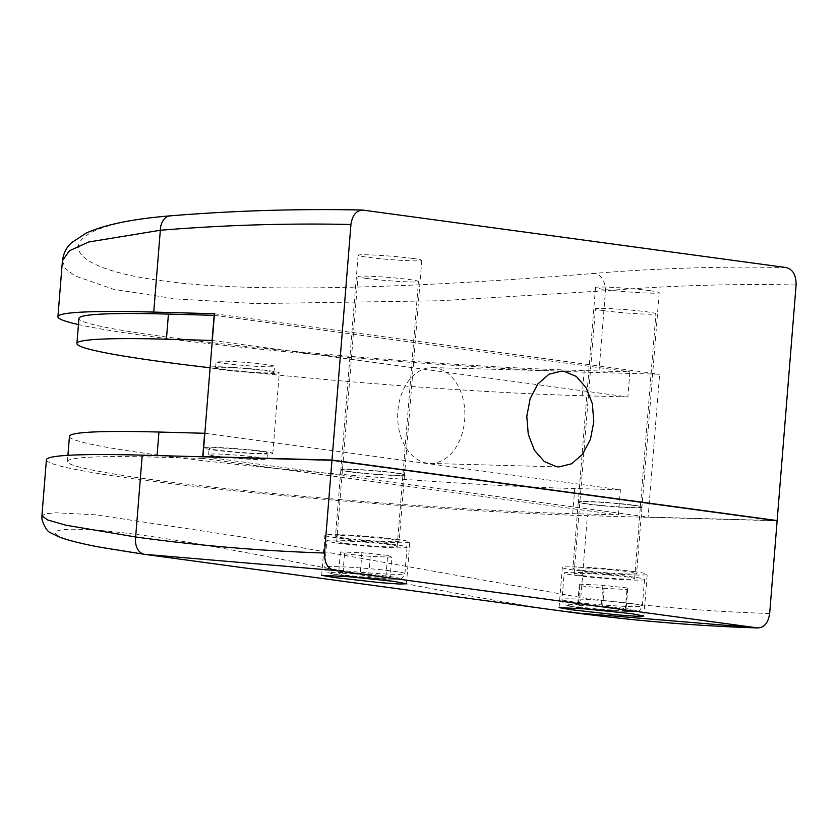 <?xml version="1.0" encoding="UTF-8"?>
<svg xmlns="http://www.w3.org/2000/svg" width="838" height="838" viewBox="0 0 838 838"><rect width="100%" height="100%" fill="white"/><g stroke="black" fill="none" stroke-linecap="round" stroke-linejoin="round"><path stroke-width="0.63" stroke-dasharray="4.19 3.14" d="M575.612 575.455A40.308 2.179 -175.4 0 0 619.429 579.467A40.308 2.179 -175.4 0 0 644.527 579.467A40.308 2.179 -175.4 0 0 633.078 577.005A40.308 2.179 -175.4 0 0 589.261 572.993A40.308 2.179 -175.4 0 0 564.163 573.003A40.308 2.179 -175.4 0 0 575.612 575.455M582.714 575.643A30.346 1.645 -175.4 0 0 615.7 578.67A30.346 1.645 -175.4 0 0 634.596 578.67A30.346 1.645 -175.4 0 0 625.976 576.816A30.346 1.645 -175.4 0 0 592.99 573.8A30.346 1.645 -175.4 0 0 574.093 573.8A30.346 1.645 -175.4 0 0 582.714 575.643M604.03 310.699A30.346 1.645 -175.4 0 0 637.016 313.726A30.346 1.645 -175.4 0 0 655.913 313.716A30.346 1.645 -175.4 0 0 647.292 311.872A30.346 1.645 -175.4 0 0 614.306 308.855A30.346 1.645 -175.4 0 0 595.409 308.855A30.346 1.645 -175.4 0 0 604.03 310.699M625.965 610.682L625.358 609.142L601.181 606.482L577.612 605.361L578.21 606.911L602.396 609.572L625.965 610.682L627.672 589.491L627.065 587.941L625.358 609.142M627.065 587.941L602.889 585.28L579.309 584.17L579.917 585.72L604.093 588.381L627.672 589.491M604.093 588.381L602.396 609.572M579.917 585.72L578.21 606.911M579.309 584.17L577.612 605.361M602.889 585.28L601.181 606.482M338.238 543.192A40.245 2.179 -175.4 0 0 381.992 547.204A40.245 2.179 -175.4 0 0 407.048 547.193A40.245 2.179 -175.4 0 0 395.609 544.742A40.245 2.179 -175.4 0 0 351.866 540.74A40.245 2.179 -175.4 0 0 326.81 540.74A40.245 2.179 -175.4 0 0 338.238 543.192M345.298 543.38A30.346 1.645 -175.4 0 0 378.284 546.407A30.346 1.645 -175.4 0 0 397.17 546.397A30.346 1.645 -175.4 0 0 388.56 544.553A30.346 1.645 -175.4 0 0 355.574 541.526A30.346 1.645 -175.4 0 0 336.677 541.537A30.346 1.645 -175.4 0 0 345.298 543.38M366.615 278.436A30.346 1.645 -175.4 0 0 399.6 281.463A30.346 1.645 -175.4 0 0 418.487 281.453A30.346 1.645 -175.4 0 0 409.876 279.609A30.346 1.645 -175.4 0 0 376.891 276.582A30.346 1.645 -175.4 0 0 357.994 276.592A30.346 1.645 -175.4 0 0 366.615 278.436M390.047 578.367L385.909 576.554L360.225 573.946L338.688 573.15L342.826 574.973L368.511 577.581L390.047 578.367L391.755 557.176L387.617 555.353L385.909 576.554M387.617 555.353L361.932 552.745L340.396 551.959L344.533 553.771L370.218 556.38L391.755 557.176M370.218 556.38L368.511 577.581M344.533 553.771L342.826 574.973M340.396 551.959L338.688 573.15M361.932 552.745L360.225 573.946M397.704 539.494A42.591 2.305 -175.4 0 0 351.415 535.252A42.591 2.305 -175.4 0 0 324.903 535.252A42.591 2.305 -175.4 0 0 336.991 537.849A42.591 2.305 -175.4 0 0 383.291 542.092A42.591 2.305 -175.4 0 0 409.803 542.081A42.591 2.305 -175.4 0 0 397.704 539.494M635.131 571.757A42.591 2.305 -175.4 0 0 588.831 567.515A42.591 2.305 -175.4 0 0 562.319 567.515A42.591 2.305 -175.4 0 0 574.407 570.112A42.591 2.305 -175.4 0 0 620.707 574.355A42.591 2.305 -175.4 0 0 647.219 574.344A42.591 2.305 -175.4 0 0 635.131 571.757M582.001 570.322A31.938 1.728 4.6 0 1 572.93 568.374A31.938 1.728 4.6 0 1 592.812 568.374A31.938 1.728 4.6 0 1 627.536 571.547A31.938 1.728 4.6 0 1 636.608 573.496A31.938 1.728 4.6 0 1 616.726 573.496A31.938 1.728 4.6 0 1 582.001 570.322M632.868 505.314A31.938 1.728 -175.4 0 0 598.143 502.13A31.938 1.728 -175.4 0 0 578.262 502.14A31.938 1.728 -175.4 0 0 587.333 504.078A31.938 1.728 -175.4 0 0 622.058 507.262A31.938 1.728 -175.4 0 0 641.939 507.262A31.938 1.728 -175.4 0 0 632.868 505.314M344.586 538.059A31.938 1.728 4.6 0 1 335.514 536.111A31.938 1.728 4.6 0 1 355.396 536.1A31.938 1.728 4.6 0 1 390.12 539.284A31.938 1.728 4.6 0 1 399.192 541.233A31.938 1.728 4.6 0 1 379.31 541.233A31.938 1.728 4.6 0 1 344.586 538.059M395.452 473.051A31.938 1.728 -175.4 0 0 360.728 469.867A31.938 1.728 -175.4 0 0 340.846 469.867A31.938 1.728 -175.4 0 0 349.917 471.815A31.938 1.728 -175.4 0 0 384.632 474.999A31.938 1.728 -175.4 0 0 404.524 474.999A31.938 1.728 -175.4 0 0 395.452 473.051M587.344 503.868A31.938 1.728 4.6 0 1 578.272 501.92A31.938 1.728 4.6 0 1 598.164 501.92A31.938 1.728 4.6 0 1 632.889 505.105A31.938 1.728 4.6 0 1 641.96 507.042A31.938 1.728 4.6 0 1 622.068 507.053A31.938 1.728 4.6 0 1 587.344 503.868M650.131 290.702A31.938 1.728 -175.4 0 0 615.417 287.528A31.938 1.728 -175.4 0 0 595.525 287.528A31.938 1.728 -175.4 0 0 604.596 289.477A31.938 1.728 -175.4 0 0 639.321 292.661A31.938 1.728 -175.4 0 0 659.202 292.651A31.938 1.728 -175.4 0 0 650.131 290.702M349.928 471.605A31.938 1.728 4.6 0 1 340.856 469.657A31.938 1.728 4.6 0 1 360.749 469.657A31.938 1.728 4.6 0 1 395.463 472.831A31.938 1.728 4.6 0 1 404.534 474.779A31.938 1.728 4.6 0 1 384.652 474.79A31.938 1.728 4.6 0 1 349.928 471.605M412.715 258.439A31.938 1.728 -175.4 0 0 377.99 255.265A31.938 1.728 -175.4 0 0 358.109 255.265A31.938 1.728 -175.4 0 0 367.18 257.214A31.938 1.728 -175.4 0 0 401.905 260.388A31.938 1.728 -175.4 0 0 421.786 260.388A31.938 1.728 -175.4 0 0 412.715 258.439M435.121 367.83A47.913 33.593 91.5 0 0 432.576 367.62A47.913 33.593 91.5 0 0 397.778 412.788A47.913 33.593 91.5 0 0 427.443 463.205A47.913 33.593 91.5 0 0 429.988 463.414A47.913 33.593 91.5 0 0 464.786 418.246A47.913 33.593 91.5 0 0 435.121 367.83M265.656 370.679A29.278 1.582 4.6 0 1 273.974 372.47A29.278 1.582 4.6 0 1 255.747 372.47A29.278 1.582 4.6 0 1 223.914 369.558A29.278 1.582 4.6 0 1 215.596 367.767A29.278 1.582 4.6 0 1 233.833 367.767A29.278 1.582 4.6 0 1 265.656 370.679M224.416 363.409A29.278 1.582 -175.4 0 0 256.239 366.321A29.278 1.582 -175.4 0 0 274.466 366.321A29.278 1.582 -175.4 0 0 266.149 364.54A29.278 1.582 -175.4 0 0 234.326 361.618A29.278 1.582 -175.4 0 0 216.099 361.628A29.278 1.582 -175.4 0 0 224.416 363.409M262.975 451.326A34.609 1.875 4.6 0 1 272.8 453.442A34.609 1.875 4.6 0 1 251.253 453.442A34.609 1.875 4.6 0 1 213.638 449.996A34.609 1.875 4.6 0 1 203.812 447.89A34.609 1.875 4.6 0 1 225.359 447.88A34.609 1.875 4.6 0 1 262.975 451.326M269.448 370.784A34.609 1.875 4.6 0 1 279.284 372.9A34.609 1.875 4.6 0 1 257.737 372.9A34.609 1.875 4.6 0 1 220.122 369.453A34.609 1.875 4.6 0 1 210.296 367.348A34.609 1.875 4.6 0 1 231.843 367.337A34.609 1.875 4.6 0 1 269.448 370.784M216.937 456.249A29.278 1.582 -175.4 0 0 248.771 459.161A29.278 1.582 -175.4 0 0 266.997 459.161A29.278 1.582 -175.4 0 0 258.68 457.37A29.278 1.582 -175.4 0 0 226.857 454.458A29.278 1.582 -175.4 0 0 208.631 454.458A29.278 1.582 -175.4 0 0 216.937 456.249M259.183 451.232A29.278 1.582 4.6 0 1 267.49 453.012A29.278 1.582 4.6 0 1 249.263 453.012A29.278 1.582 4.6 0 1 217.44 450.1A29.278 1.582 4.6 0 1 209.123 448.32A29.278 1.582 4.6 0 1 227.349 448.309A29.278 1.582 4.6 0 1 259.183 451.232M202.607 458.396L156.926 457.16A298.349 16.132 -175.4 0 0 67.428 461.487A298.349 16.132 -175.4 0 0 248.855 491.016A298.349 16.132 -175.4 0 0 572.7 513.663L618.392 514.899L202.607 458.396L202.744 456.794M618.392 514.899L620.413 489.78L204.839 433.309M69.449 436.368A298.349 16.132 -175.4 0 0 250.876 465.897A298.349 16.132 -175.4 0 0 574.721 488.544L620.413 489.78M212.307 340.469L627.882 396.94L629.904 371.831L584.212 370.595A298.349 16.132 4.6 0 1 260.367 347.948A298.349 16.132 4.6 0 1 78.94 318.419M627.882 396.94L582.19 395.714A298.349 16.132 4.6 0 1 210.108 367.777M214.329 315.35L629.904 371.831M62.431 260.649L65.228 268.275L74.896 275.87L113.779 289.351L175.949 298.925L256.019 303.607L440.537 300.748L605.486 290.755C669.185 285.538 732.726 283.611 796.1 284.983M775.171 520.524L648.12 517.088L659.621 374.23L598.898 372.585A319.425 17.273 4.6 0 1 78.447 324.568M204.912 456.857L648.12 517.088M214.455 313.737L659.621 374.23M786.254 267.573C722.576 266.191 658.731 268.129 594.718 273.377C480.258 282.574 273.691 296.61 162.027 280.772C45.524 265.573 52.396 224.312 171.821 215.9C235.824 210.652 299.669 208.725 363.346 210.108M144.586 554.327C26.785 538.855 25.203 519.193 141.926 535.178C253.411 550.231 455.547 597.138 567.494 611.803L574.711 612.798M769.672 613.51C706.35 611.468 643.395 606.125 580.807 597.494L237.583 536.247L95.668 514.825L55.811 512.793L45.503 513.788L41.9 515.873M46.415 459.79A319.425 17.273 -175.4 0 0 240.663 491.414A319.425 17.273 -175.4 0 0 587.396 515.663L777.13 520.786M630.941 603.507A40.308 2.179 4.6 0 1 642.39 605.958A40.308 2.179 4.6 0 1 617.302 605.968A40.308 2.179 4.6 0 1 573.475 601.946A40.308 2.179 4.6 0 1 562.026 599.495A40.308 2.179 4.6 0 1 587.124 599.495A40.308 2.179 4.6 0 1 630.941 603.507M576.848 607.351A34.986 1.896 -175.4 0 0 626.164 611.342A34.986 1.896 -175.4 0 0 626.719 608.702A34.986 1.896 -175.4 0 0 577.403 604.711A34.986 1.896 -175.4 0 0 576.848 607.351M393.483 571.233A40.245 2.179 4.6 0 1 404.911 573.695A40.245 2.179 4.6 0 1 379.855 573.695A40.245 2.179 4.6 0 1 336.101 569.683A40.245 2.179 4.6 0 1 324.673 567.232A40.245 2.179 4.6 0 1 349.729 567.232A40.245 2.179 4.6 0 1 393.483 571.233M339.474 575.088A34.924 1.886 -175.4 0 0 388.706 579.068A34.924 1.886 -175.4 0 0 389.261 576.429A34.924 1.886 -175.4 0 0 340.029 572.459A34.924 1.886 -175.4 0 0 339.474 575.088M156.926 457.16L157.052 455.568M572.7 513.663L574.721 488.544M582.19 395.714L584.212 370.595M598.898 372.585L605.486 290.755A15.974 11.093 -94.8 0 0 594.718 273.377M171.821 215.9A15.974 11.093 85.2 0 0 170.114 215.858M567.494 611.803A15.974 11.229 -82 0 0 580.807 597.494L587.396 515.663M644.527 579.467L642.39 605.958C638.409 613.489 639.258 609.98 634.219 611.373C627.285 611.939 593.115 609.697 576.554 607.33L565.011 604.837C564.058 605.162 563.073 603.381 562.026 599.495L564.163 573.003M634.596 578.67L655.913 313.716M574.093 573.8L595.409 308.855M407.048 547.193L404.911 573.695C400.931 581.216 401.779 577.717 396.741 579.11C389.817 579.666 355.71 577.434 339.181 575.067L327.658 572.574C326.705 572.899 325.71 571.118 324.673 567.232L326.81 540.74M397.17 546.397L418.487 281.453M336.677 541.537L357.994 276.592M321.677 575.329L324.903 535.252M559.093 607.592L562.319 567.515M578.262 502.14L572.93 568.374M340.846 469.867L335.514 536.111M595.525 287.528L578.272 501.92M358.109 255.265L340.856 469.657M561.596 371.108L432.576 367.62M273.974 372.47L274.466 366.321M272.8 453.442L279.284 372.9M266.997 459.161L267.49 453.012M67.428 461.487L67.92 455.338M208.631 454.458L209.123 448.32M203.812 447.89L210.296 367.348M215.596 367.767L216.099 361.628M559.009 466.902L429.988 463.414M421.786 260.388L404.534 474.779M659.202 292.651L641.96 507.042M404.524 474.999L399.192 541.233M641.939 507.262L636.608 573.496M643.867 616.066L647.219 574.344M406.451 583.803L409.803 542.081"/><path stroke-width="1.26" d="M394.331 581.415L348.074 576.67L321.677 575.329L333.807 577.476L380.012 582.63L399.181 584.023L406.451 583.803L394.331 581.415M631.758 613.678L585.49 608.933L559.093 607.592L571.223 609.739L617.428 614.903L636.597 616.286L643.867 616.066L631.758 613.678M556.463 466.693L544.271 461.539L534.393 450.226L528.275 434.388L526.788 416.318L530.182 398.616L537.933 383.877L548.932 374.251L561.596 371.108L564.142 371.307L576.355 376.471L586.223 387.805L592.34 403.644L593.807 421.724L590.423 439.395L582.672 454.123L571.663 463.76L559.009 466.902L556.463 466.693M202.744 456.794L204.629 433.277L158.948 432.041A298.349 16.132 -175.4 0 0 69.449 436.368L67.92 455.338M210.108 367.777A298.349 16.132 4.6 0 1 76.918 343.528L78.94 318.419A298.349 16.132 4.6 0 1 168.438 314.093L214.329 315.35M76.918 343.528A298.349 16.132 4.6 0 1 166.416 339.201L212.098 340.438L214.119 315.329M78.447 324.568A319.425 17.273 4.6 0 1 57.927 316.722A319.425 17.273 4.6 0 1 153.742 312.092L214.455 313.737L202.964 456.595L331.984 460.072L777.14 520.576A5323819.405 3785151.044 -82.3 0 1 796.1 284.983C796.226 275.252 792.937 269.448 786.254 267.573L362.435 210.034C298.538 208.662 234.42 210.6 170.114 215.858A15.974 11.093 85.2 0 0 160.33 230.261L88.692 241.993L69.523 250.709L62.431 260.649C64.138 248.949 69.942 244.382 71.576 242.674L86.209 233.1C104.823 224.647 132.781 218.907 170.114 215.858M331.984 460.072A5323819.405 3785151.044 97.7 0 1 350.944 224.49C287.57 223.118 224.029 225.045 160.33 230.261L153.742 312.092M363.346 210.108C356.517 210.118 352.389 214.916 350.944 224.49M777.14 520.576L775.171 520.524M202.964 456.595L204.912 456.857M324.505 553.017C324.39 562.748 327.668 568.552 334.362 570.427L758.044 627.966C696.65 625.955 635.55 620.906 574.732 612.798L757.259 627.903C764.088 627.882 768.226 623.084 769.672 613.51A5323819.405 3785151.044 -82.3 0 1 777.13 520.786L331.963 460.292L142.23 455.16A319.425 17.273 -175.4 0 0 46.415 459.79L41.9 515.873L47.797 520.01L65.909 525.206L135.651 536.99C198.239 545.632 261.194 550.964 324.505 553.017A5323819.405 3785151.044 97.7 0 1 331.963 460.292M157.052 455.568L158.948 432.041M166.416 339.201L168.438 314.093M334.362 570.427L144.586 554.327A15.974 11.229 98 0 1 144.555 554.327L100.277 547.224C81.286 543.705 67.281 540.164 58.251 536.592L51.149 533.031C47.672 532.025 44.613 527.5 41.984 519.455L41.9 515.873M574.711 612.798L144.555 554.327A15.974 11.229 98 0 1 135.651 536.99L142.23 455.16M57.927 316.722L62.431 260.649"/></g></svg>
